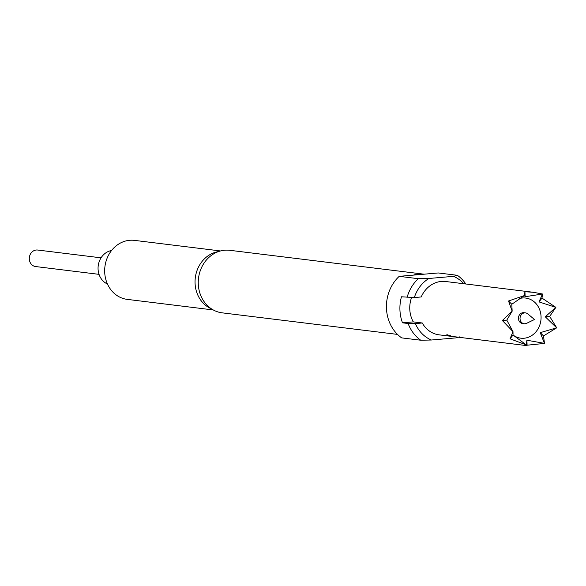 <?xml version="1.0" encoding="UTF-8"?>
<svg xmlns="http://www.w3.org/2000/svg" width="586" height="586" viewBox="0 0 586 586"><rect width="100%" height="100%" fill="white"/><g stroke="black" fill="none" stroke-linecap="round" stroke-linejoin="round"><path stroke-width="0.88" d="M446.964 334.445C446.796 334.84 448.063 335.317 450.781 335.851L446.876 334.665C446.715 335.067 447.997 335.544 450.729 336.086L451.022 336.086M524.177 323.743L522.587 323.545A5.472 4.813 -83 0 1 518.434 318.037A5.472 4.813 -83 0 1 523.034 312.675A5.472 4.813 -83 0 1 523.921 312.69L525.51 312.887A5.472 4.813 97 0 0 524.624 312.873A5.472 4.813 97 0 0 520.031 318.227A5.472 4.813 97 0 0 524.177 323.743A5.472 4.813 97 0 0 525.063 323.758A5.472 4.813 97 0 0 526.631 323.318L534.483 319.502L527.788 313.891A5.472 4.813 97 0 0 525.51 312.887M101.063 257.833L37.643 250.032A8.321 7.318 97 0 0 36.295 250.01A8.321 7.318 97 0 0 29.3 258.162A8.321 7.318 97 0 0 35.614 266.549L99.034 274.351M524.382 295.571L525.144 296.706L542.468 294.033L539.01 301.9L555.836 307.379L545.266 316.792L556.656 327.823L540.248 332.658L544.453 343.381L526.895 340.21L526.367 344.949L513.036 335.016L512.999 331.603L506.78 320.124L512.179 311.166L502.363 320.513L512.984 331.625L510.047 338.818L527.092 345.205L544.475 343.418L543.508 335.917L556.7 327.83L549.683 316.411L555.88 307.364L541.991 298.098L542.49 293.996L533.326 292.289L524.946 291.718L524.382 295.571L508.531 300.999L512.157 311.151L511.798 304.259L524.455 295.549M519.357 298.582A20.21 17.778 -83 0 1 522.448 298.003A20.21 17.778 -83 0 1 541.054 316.579A20.21 17.778 -83 0 1 524.06 338.239A20.21 17.778 -83 0 1 513.006 334.98M397.506 334.401L222.175 312.843A31.505 27.71 -83 0 1 213.421 310.038L209.356 307.833A29.725 26.143 -83 0 1 195.072 283.258A29.725 26.143 -83 0 1 216.212 252.061L220.688 250.911A31.505 27.71 -83 0 1 229.866 250.31L423.81 274.153A31.505 27.71 -83 0 1 424.088 274.189L438.255 272.959L457.344 275.303A38.046 33.461 -83 0 1 465.841 283.99M213.421 310.038A31.505 27.71 -83 0 1 198.28 283.983A31.505 27.71 -83 0 1 220.688 250.911M420.755 340.224A38.046 33.461 -83 0 1 408.112 323.509L415.379 323.589A33.922 29.842 97 0 0 431.34 340.012L420.755 340.224L401.666 337.88A38.046 33.461 -83 0 1 386.46 308.324A38.046 33.461 -83 0 1 399.198 276.343L413.364 275.12A31.505 27.71 -83 0 1 423.81 274.153M407.065 297.476A38.046 33.461 -83 0 1 418.287 278.694L428.871 278.482A33.922 29.842 97 0 0 414.331 297.556L401.454 296.787A38.046 33.461 97 0 0 399.938 309.979A38.046 33.461 97 0 0 402.501 322.82L408.112 323.509M220.526 250.955L134.494 240.377A29.725 26.143 97 0 0 104.696 272.146A29.725 26.143 97 0 0 127.243 299.38L213.267 309.957M533.326 292.289L445.697 281.514A26.868 23.63 97 0 0 441.346 281.434A26.868 23.63 97 0 0 421.224 296.955L414.331 297.556M415.379 323.589L422.272 322.989L413.291 321.882A26.868 23.63 -83 0 1 411.577 297.527M422.272 322.989A26.868 23.63 97 0 0 439.141 334.848L452.575 336.503A26.868 23.63 -83 0 1 451.586 336.357L453.352 336.569A26.868 23.63 -83 0 0 454.348 336.716L457.439 337.075M453.461 336.591A26.868 23.63 -83 0 1 452.575 336.503M480.227 339.88A26.868 23.63 -83 0 1 479.341 339.792L456.78 337.016M468.273 338.43L468.932 338.488M479.341 339.792A26.868 23.63 -83 0 1 478.344 339.646L480.11 339.858A26.868 23.63 -83 0 0 481.106 340.005L487.061 340.737A26.868 23.63 -83 0 1 486.065 340.591L487.838 340.81A26.868 23.63 -83 0 0 488.827 340.957L491.918 341.316M487.948 340.832A26.868 23.63 -83 0 1 487.061 340.737M526.77 345.623L491.266 341.257M526.367 344.949L527.092 345.205L526.895 340.21M402.501 322.82L413.291 321.882M459.812 336.84L455.967 337.88L431.34 340.012M455.967 337.88A33.922 29.842 97 0 0 457.241 337.06M463.782 283.734A33.922 29.842 97 0 0 453.491 276.343L457.344 275.303M428.871 278.482L453.491 276.343M399.198 276.343L418.287 278.694M413.364 275.12L424.088 274.189M525.144 296.706L524.946 291.718M511.798 304.259L508.531 300.999M506.78 320.124L502.363 320.513M513.036 335.016L510.047 338.818M543.508 335.917L540.248 332.658M549.683 316.411L545.266 316.792M541.991 298.098L539.01 301.9M111.567 250.5A17.477 15.375 97 0 0 98.206 265.861A17.477 15.375 97 0 0 107.45 284.005"/></g></svg>
